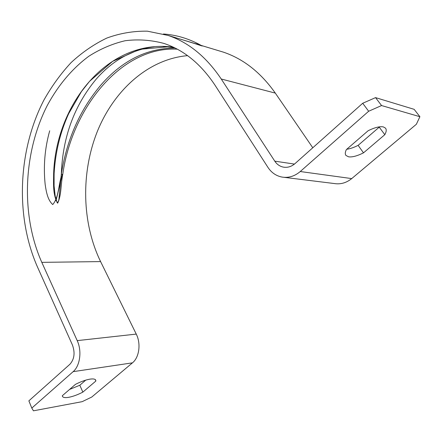 <?xml version="1.0" encoding="UTF-8"?>
<svg xmlns="http://www.w3.org/2000/svg" width="442" height="442" viewBox="0 0 442 442"><rect width="100%" height="100%" fill="white"/><g stroke="black" fill="none" stroke-linecap="round" stroke-linejoin="round"><path stroke-width="0.66" d="M384.816 134.677L363.506 152.844L358.125 145.357L379.23 127.163L384.816 134.677C386.413 131.782 386.639 129.605 385.507 128.141L383.38 126.92C379.86 126.185 374.766 127.462 368.103 130.755L346.368 149.589C345.086 152.186 344.953 154.142 345.97 155.462L345.771 155.181M375.556 97.621L362.7 103.268L294.991 163.623C291.411 166.684 287.515 167.844 283.305 167.109C279.764 166.347 276.924 164.363 274.78 161.159L221.238 79.007C206.397 56.946 188.695 42.421 168.131 35.443L147.424 31.183C133.501 30.94 119.942 33.244 106.754 38.095C93.958 44.25 82.074 52.416 71.101 62.587C60.764 73.726 51.681 86.256 43.863 100.179C18.006 150.203 15.083 216.204 37.41 266.846L72.422 344.981C75.228 352.788 74.389 359.219 69.897 364.28L28.868 400.85L31.802 408.082L73.145 371.65C80.101 365.871 82.068 350.86 77.212 340.627L41.802 262.355C20.608 214.79 23.177 152.429 47.432 105.168C58.228 85.278 72.284 68.482 88.864 56.217C100.328 48.913 112.406 43.752 125.103 40.741C138.003 39.084 150.921 39.973 163.849 43.404C183.767 49.935 200.845 63.902 215.083 85.3L267.94 167.374C271.427 172.656 276.101 175.888 281.952 177.06C288.521 178.126 294.621 176.286 300.251 171.529L368.656 111.251L381.562 105.55L375.556 97.621L414.137 109.329L419.9 116.71L381.562 105.55M82.853 392.12L95.881 381.015L95.682 380.032C94.98 378.965 93.047 378.672 89.875 379.159C85.615 379.899 80.798 381.639 75.411 384.385L62.311 395.734L62.515 396.491C63.267 397.623 65.35 397.899 68.753 397.308C73.002 396.491 77.704 394.767 82.853 392.12L79.814 385.242L69.582 389.435M379.402 126.832L379.23 127.163M358.125 145.357C353.821 147.529 350.031 148.827 346.743 149.263M363.506 152.844C357.191 155.998 352.213 157.324 348.583 156.822L345.97 155.462M300.251 171.529L351.716 178.59L416.364 124.263L419.9 116.71M351.716 178.59C346.368 182.894 340.55 184.546 334.257 183.535L284.156 177.336M41.802 262.355L100.594 261.592C81.731 222.707 80.842 172.756 97.356 131.407C114.019 90.251 148.308 59.079 187.579 55.653M100.594 261.592L136.252 334.091C141.12 343.533 139.28 357.429 132.462 362.843L91.759 397.043L82.168 401.668L33.426 410.817L31.802 408.082M217.851 50.471L223.448 52.162C243.548 58.963 260.835 72.61 275.311 93.102L312.781 147.766M85.742 380.131L79.814 385.242M177.259 49.172C121.782 46.112 71.985 107.412 62.753 174.408C60.758 183.966 61.499 195.265 57.642 203.209C52.659 194.778 53.581 183.358 53.637 173.551C55.957 104.831 106.4 41.244 169.004 46.686L173.225 47.139M95.881 381.015L95.218 379.545M368.656 111.251L362.7 103.268M62.377 174.341L55.985 200.812M168.131 35.443L193.049 42.973C197.795 44.603 204.552 46.896 201.569 45.631M200.712 45.294L195.585 43.824M182.579 39.808L201.856 45.791C200.375 45.001 197.789 44.178 194.11 43.327M175.06 48.029C147.197 48.206 122.649 60.333 101.417 84.405C80.195 109.279 66.83 139.208 61.322 174.181L59.051 197.955C58.908 200.43 58.267 202 57.134 202.674L55.206 196.187L54.095 185.828L54.09 173.535M154.225 46.775C131.959 49.581 112.616 60.372 96.196 79.14C74.278 105.489 62.654 137.169 61.322 174.181L62.753 174.408M53.637 173.551L54.09 173.502M60.908 177.734C58.559 187.204 58.04 198.673 52.731 204.547C47.802 200.254 46.233 191.911 45.15 184.353C43.294 166.126 44.813 148.269 49.703 130.788M274.78 161.159L294.455 164.081M77.212 340.627L136.252 334.091M221.238 79.007L275.311 93.102M73.145 371.65L132.462 362.843M163.092 46.427L174.054 47.537M283.305 167.109L284.648 167.297M201.27 45.46L223.448 52.162M201.607 45.648L201.856 45.791C189.59 38.868 176.789 34.935 163.441 33.995M54.001 183.657L54.128 173.524C55.338 152.313 60.178 132.373 68.643 113.721L81.416 91.605L89.571 81.306L112.655 61.333L139.716 49.327L169.115 46.708M169.148 46.714L173.247 47.15M62.515 396.491L62.377 396.17"/></g></svg>
